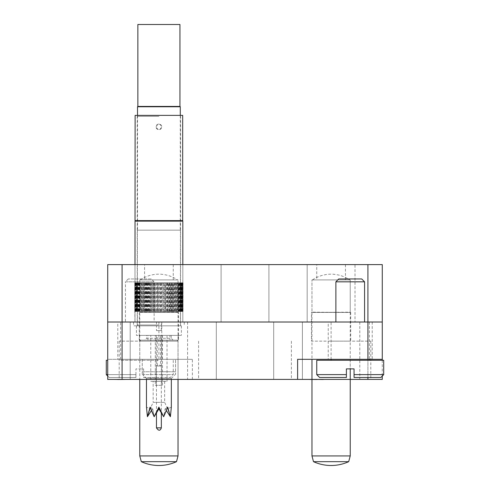 <?xml version="1.0" encoding="UTF-8"?>
<svg xmlns="http://www.w3.org/2000/svg" width="490" height="490" viewBox="0 0 490 490"><rect width="100%" height="100%" fill="white"/><g stroke="black" fill="none" stroke-linecap="round" stroke-linejoin="round"><path stroke-width="0.37" stroke-dasharray="2.45 1.84" d="M158.907 379.407L119.205 379.407L158.907 379.407M158.907 341.138L119.205 341.138L158.907 341.138M331.093 379.407L370.795 379.407L331.093 379.407M331.093 341.138L370.795 341.138L331.093 341.138M140.728 340.183L177.08 340.183L140.728 340.183L139.773 341.138L139.773 359.317L142.259 359.317L139.773 359.317L139.773 379.407L178.035 379.407L178.035 359.317L122.077 359.317L122.077 322.01L382.274 322.01L107.727 322.01L122.077 322.01L107.727 322.01L107.727 359.317L192.386 359.317L178.035 359.317L178.035 379.407L178.035 279.919L139.773 279.919L178.035 279.919L139.773 279.919L178.035 279.919L178.035 312.155L139.295 312.442L139.295 341.138L178.513 341.138L139.295 341.138M122.077 379.407L122.077 359.317L107.727 359.317L107.727 379.407L139.773 379.407L139.773 279.919L139.773 312.155L178.513 312.442L139.295 312.442L178.513 312.442L178.513 341.138M350.228 379.407L350.228 279.919L311.965 279.919L350.228 279.919L311.965 279.919L350.228 279.919L350.228 312.155L311.487 312.442L311.487 341.138L350.705 341.138L311.487 341.138M311.965 379.499L311.965 279.919L311.965 312.155L350.705 312.442L311.487 312.442L350.705 312.442L350.705 341.138M316.748 264.612L345.444 264.612L316.748 264.612L316.748 279.919L345.444 279.919L316.748 279.919M345.444 264.612L345.444 279.919M144.556 264.612L173.252 264.612L144.556 264.612L144.556 279.919L173.252 279.919L144.556 279.919M173.252 264.612L173.252 279.919M130.205 322.01L187.603 322.01L130.205 322.01L187.603 322.01L130.205 322.01L187.603 322.01L130.205 322.01L187.603 322.01L130.205 322.01L187.603 322.01L130.205 322.01L130.205 379.407L187.603 379.407L130.205 379.407L187.603 379.407L130.205 379.407L187.603 379.407L130.205 379.407L187.603 379.407L130.205 379.407L187.603 379.407L130.205 379.407L130.205 322.01L130.205 379.407M187.603 322.01L187.603 379.407M180.142 282.785L180.804 282.785L180.614 311.487L181.857 311.487L182.084 282.785L181.331 282.785L183.052 282.785L181.012 282.785L182.819 282.785L182.819 264.612L134.989 264.612L182.819 264.612L134.989 264.612L182.819 264.612L134.989 264.612L182.819 264.612L134.989 264.612L182.819 264.612L134.989 264.612L134.989 322.01L182.819 322.01L134.989 322.01L182.819 322.01L134.989 322.01L182.819 322.01L134.989 322.01L182.819 322.01L134.989 322.01L182.819 322.01L134.989 322.01L161.296 322.01L134.989 322.01L134.989 264.612L182.819 264.612L182.819 322.01L133.556 322.01L184.252 322.01L158.907 322.01L182.819 322.01L182.819 264.612L182.819 322.01L182.819 264.612L182.819 322.01L182.819 311.487L182.488 311.487L183.052 311.487L181.808 311.487L182.984 311.487L182.825 282.785L180.142 282.785L180.142 311.487L182.262 311.487L180.142 311.487M142.964 311.487L140.93 311.487L143.625 311.487L142.97 311.487L142.97 282.785L149.664 282.785L135.222 282.785L136.238 282.785L136.238 311.487L134.756 311.487L134.756 282.785L136.079 282.785L134.983 282.785L134.989 264.612L134.989 322.01L134.989 264.612L134.989 322.01L134.83 311.487L160.757 311.487L158.907 311.487L158.907 282.785L134.989 282.785L160.261 282.785L160.261 311.487L159.342 311.487L162.166 311.487L160.261 311.487M216.304 322.01L216.304 379.407L273.696 379.407L216.304 379.407L273.696 379.407L216.304 379.407L273.696 379.407L216.304 379.407L273.696 379.407L216.304 379.407L273.696 379.407L216.304 379.407L273.696 379.407L216.304 379.407L216.304 322.01L216.304 379.407L216.304 322.01L216.304 379.407L216.304 322.01L273.696 322.01L273.696 379.407L273.696 322.01L216.304 322.01L273.696 322.01L216.304 322.01L273.696 322.01L273.696 379.407L273.696 322.01L216.304 322.01L273.696 322.01L216.304 322.01L273.696 322.01L273.696 379.407L273.696 322.01L216.304 322.01M221.082 264.612L221.082 322.01L268.918 322.01L221.082 322.01L268.918 322.01L221.082 322.01L268.918 322.01L221.082 322.01L268.918 322.01L221.082 322.01L268.918 322.01L221.082 322.01L268.918 322.01L221.082 322.01L221.082 264.612L268.918 264.612L268.918 322.01L268.918 264.612L268.918 322.01L268.918 264.612L268.918 322.01L268.918 264.612L221.082 264.612L268.918 264.612L221.082 264.612L221.082 322.01L221.082 264.612L268.918 264.612L221.082 264.612L268.918 264.612L221.082 264.612L221.082 322.01L221.082 264.612L268.918 264.612L221.082 264.612M302.397 322.01L359.795 322.01L302.397 322.01L359.795 322.01L302.397 322.01L359.795 322.01L302.397 322.01L359.795 322.01L302.397 322.01L359.795 322.01L302.397 322.01L302.397 379.407L359.795 379.407L302.397 379.407L359.795 379.407L302.397 379.407L359.795 379.407L302.397 379.407L359.795 379.407L302.397 379.407L359.795 379.407L302.397 379.407L302.397 322.01L302.397 379.407M359.795 322.01L359.795 379.407M355.011 264.612L307.181 264.612L355.011 264.612L307.181 264.612L355.011 264.612L307.181 264.612L355.011 264.612L307.181 264.612L355.011 264.612L307.181 264.612L307.181 322.01L355.011 322.01L307.181 322.01L355.011 322.01L307.181 322.01L355.011 322.01L307.181 322.01L355.011 322.01L307.181 322.01L355.011 322.01L307.181 322.01L307.181 264.612L355.011 264.612L355.011 322.01M307.181 264.612L307.181 322.01M117.772 322.01L161.774 322.01L117.772 322.01L117.772 359.317L161.774 359.317L117.772 359.317M161.774 322.01L161.774 359.317M328.227 322.01L372.229 322.01L328.227 322.01L328.227 359.317L372.229 359.317L328.227 359.317M372.229 322.01L372.229 359.317M382.274 322.01L367.923 322.01L367.923 379.407L382.274 379.407L382.274 264.612L107.727 264.612L107.727 322.01M122.077 264.612L122.077 322.01L367.923 322.01L367.923 264.612M178.035 379.407L367.923 379.407M382.274 360.273L382.274 376.057M297.614 359.317L382.274 359.317M311.965 359.317L311.965 379.407M117.404 379.407L120.895 379.407L117.404 379.407M120.424 379.499L115.193 379.407L120.424 379.407M120.761 379.499L115.377 379.407L120.761 379.407M122.531 379.499L115.193 379.499L122.531 379.407M124.944 379.499L115.193 379.499M117.722 379.499L122.004 379.499L117.722 379.407M124.76 379.499L115.928 379.407L124.76 379.499M170.018 379.499L156.402 379.499M163.286 379.499L160.689 379.499L163.286 379.407M163.207 379.407L170.018 379.407L163.207 379.407M253.906 379.499L245.441 379.407M251.143 379.499L252.797 379.499L251.143 379.407M248.479 379.499L251.511 379.499L248.479 379.407M247.585 379.499L252.613 379.499L247.585 379.407M309.276 379.407L323.259 379.407L309.276 379.407M316.92 379.499L311.095 379.407M311.095 379.499L309.276 379.499M317.005 379.499L310.562 379.499M316.92 379.407L310.562 379.407M158.907 325.832L133.556 325.832L158.907 325.832M135.13 115.377L182.678 115.377M135.13 220.604L182.678 220.604M134.989 221.143L182.819 221.143M158.907 311.487L144.048 311.487L144.048 282.785M143.944 282.785L143.944 311.487L140.06 311.487L140.287 282.785L140.287 311.487L135.05 311.487L135.05 282.785L136.477 282.785L136.477 311.487L135.05 311.487M138.217 282.785L138.217 311.487L136.11 311.487L136.11 282.785M136.796 282.785L136.796 311.487L135.418 311.487L136.238 311.487M136.477 311.487L135.724 311.487L137.194 311.487L137.194 282.785L139.528 282.785L139.528 311.487L138.174 311.487L139.528 311.487M136.477 282.785L135.546 282.785L137.194 282.785L137.194 311.487L136.581 311.487L138.217 311.487M140.967 311.487L139.73 311.487L140.967 311.487M145.181 311.487L143.625 311.487L145.181 311.487M147.594 311.487L145.91 311.487L147.594 311.487M150.167 311.487L148.378 311.487L150.167 311.487M152.862 311.487L150.987 311.487L152.862 311.487M175.812 282.785L168.143 282.785L182.488 282.785L175.812 282.785L175.873 311.487L175.249 311.487L175.892 311.487L175.892 282.785L154.852 282.785L154.852 311.487L156.512 311.487L153.713 311.487L154.852 311.487L154.852 282.785L153.523 282.785L153.523 311.487M158.466 311.487L156.512 311.487L158.466 311.487M164.793 311.487L164.095 311.487L164.946 311.487L164.793 282.785L165.596 282.785L165.596 311.487L164.946 311.487L167.641 311.487L165.596 311.487M170.134 311.487L169.436 311.487L170.214 311.487L170.134 282.785L174.844 282.785L174.844 311.487L174.183 311.487L176.878 311.487L174.844 311.487M172.584 311.487L171.898 311.487L172.627 311.487L172.584 282.785M178.66 311.487L178.078 311.487L178.66 311.487L178.587 282.785L181.857 282.785M180.167 311.487L179.634 311.487L180.167 311.487L180.167 282.785M181.374 311.487L180.896 311.487L181.374 311.487L181.374 282.785M182.494 311.487L181.331 311.487L182.488 311.487L182.494 282.785M179.211 311.487L178.893 311.487L179.211 311.487L179.211 282.785L175.873 282.785M177.521 311.487L178.893 311.487L177.527 311.487L177.521 282.785L177.527 311.487M173.38 311.487L173.76 311.487L173.068 311.487L173.38 311.487L173.38 282.785M170.998 311.487L171.439 311.487L170.685 311.487L170.998 311.487L170.998 282.785M168.438 311.487L168.946 311.487L168.143 311.487L168.438 282.785M165.743 311.487L166.306 311.487L165.467 311.487L165.743 282.785L158.907 282.785M153.523 282.785L150.926 282.785L150.926 311.487M136.238 282.785L134.83 282.785L136 282.785L136 311.487M136 282.785L135.05 282.785M139.528 282.785L141.108 282.785L141.108 311.487M141.108 282.785L142.939 282.785L142.939 311.487M150.926 282.785L152.212 282.785L152.212 311.487M152.212 282.785L157.547 282.785L157.547 311.487M157.547 282.785L162.956 282.785L162.956 311.487L164.095 311.487L162.956 311.487L162.956 282.785L164.793 282.785M160.261 282.785L168.143 282.785L168.143 311.487L167.641 311.487L169.436 311.487L166.306 311.487L168.143 311.487M165.596 282.785L170.134 282.785M174.844 282.785L178.66 282.785M181.857 311.487L180.614 311.487L180.614 282.785L179.211 282.785M168.143 282.785L165.743 282.785M160.114 282.785L160.114 311.487M157.694 311.487L157.694 282.785M161.614 282.785L161.614 311.487L162.704 311.487L161.614 311.487M160.561 311.487L160.561 282.785M163.397 311.487L163.397 282.785M163.568 311.487L165.467 311.487L163.568 311.487M164.285 282.785L164.285 311.487M166.171 311.487L166.171 282.785M166.882 282.785L166.882 311.487M168.848 311.487L168.848 282.785M168.946 311.487L170.685 311.487L168.946 311.487M169.369 282.785L169.369 311.487M171.378 311.487L171.378 282.785M171.439 311.487L173.068 311.487L171.439 311.487M171.708 282.785L171.708 311.487M173.736 311.487L173.736 282.785M173.76 311.487L175.249 311.487L173.76 311.487M173.864 282.785L173.864 311.487M175.567 282.785L175.567 311.487M177.803 311.487L177.803 282.785M179.45 311.487L179.45 282.785M179.358 311.487L180.302 311.487L179.358 311.487M178.972 282.785L178.972 311.487M180.804 311.487L180.804 282.785M181.717 282.785L181.717 311.487L182.794 311.487L181.729 311.487L181.729 282.785M181.698 311.487L181.012 311.487L181.698 311.487M181.012 282.785L181.012 311.487M182.586 311.487L182.586 282.785M182.396 311.487L181.57 311.487L182.396 311.487M181.57 282.785L181.57 311.487M182.942 282.785L182.942 311.487M182.984 311.487L182.984 282.785M181.808 282.785L181.808 311.487M183.052 282.785L183.052 311.487L183.04 282.785M182.758 282.785L182.758 311.487M181.331 282.785L181.331 311.487M182.262 282.785L182.262 311.487M182.145 311.487L182.145 282.785M181.202 311.487L181.202 282.785M180.896 311.487L179.591 311.487L180.896 311.487M179.591 282.785L179.591 311.487M179.946 311.487L179.946 282.785M179.634 311.487L178.28 311.487L179.634 311.487M178.28 282.785L178.28 311.487M178.397 311.487L178.397 282.785M178.078 311.487L176.7 311.487L178.078 311.487M176.7 282.785L176.7 311.487M176.878 282.785L176.878 311.487M176.578 311.487L176.578 282.785M174.869 282.785L174.869 311.487M174.501 311.487L174.501 282.785M174.183 311.487L172.627 311.487L174.183 311.487M172.811 282.785L172.811 311.487M172.211 311.487L172.211 282.785M171.898 311.487L170.214 311.487L171.898 311.487M170.557 282.785L170.557 311.487M169.736 311.487L169.736 282.785M167.525 282.785L167.525 311.487M167.108 311.487L167.108 282.785M164.358 311.487L164.358 282.785M161.982 282.785L161.982 311.487M161.541 311.487L161.541 282.785M159.128 282.785L159.128 311.487M158.68 311.487L158.68 282.785M156.267 282.785L156.267 311.487M155.826 311.487L155.826 282.785M153.45 282.785L153.45 311.487M153.015 311.487L153.015 282.785M150.706 282.785L150.706 311.487M150.283 311.487L150.283 282.785M149.664 282.785L149.664 311.487M148.072 282.785L148.072 311.487M147.674 311.487L147.674 282.785M147.251 282.785L147.251 311.487M145.597 282.785L145.597 311.487M145.224 311.487L145.224 282.785M144.997 282.785L144.997 311.487M143.307 282.785L143.307 311.487M141.236 282.785L141.236 311.487M140.93 311.487L140.93 282.785M139.411 282.785L139.411 311.487M139.148 311.487L139.148 282.785M137.862 282.785L137.862 311.487M137.647 311.487L137.647 282.785L137.666 311.487M136.606 282.785L136.606 311.487M136.441 311.487L136.441 282.785M135.663 282.785L135.663 311.487M135.546 311.487L135.546 282.785M136.079 282.785L136.079 311.487M134.768 282.785L134.768 311.487M134.756 311.487L134.756 282.785M134.83 282.785L134.83 311.487M134.866 311.487L134.866 282.785M135.222 282.785L135.222 311.487M135.314 311.487L135.314 282.785M135.951 282.785L135.951 311.487M136.796 311.487L136.11 311.487M137.004 282.785L137.004 311.487M138.835 282.785L138.835 311.487M138.364 282.785L138.364 311.487M138.603 311.487L138.603 282.785M140.005 282.785L140.005 311.487M141.996 282.785L141.996 311.487M141.922 282.785L141.922 311.487M142.241 311.487L142.241 282.785M144.428 311.487L144.428 282.785M146.1 282.785L146.1 311.487M146.43 282.785L146.43 311.487M146.816 311.487L146.816 282.785M148.439 282.785L148.439 311.487M148.966 282.785L148.966 311.487M149.37 311.487L149.37 282.785M151.637 282.785L151.637 311.487M152.065 311.487L152.065 282.785M154.411 282.785L154.411 311.487M156.194 282.785L156.194 311.487M157.253 282.785L157.253 311.487M158.907 325.005L137.237 325.005L158.907 325.005M158.907 116.332L137.237 116.332L158.907 116.332M156.512 330.615L161.296 330.615L156.512 330.615L156.512 325.832L161.296 325.832L156.512 325.832L156.512 322.01M161.296 330.615L161.296 322.01M156.083 126.855C157.964 123.217 159.844 123.217 161.725 126.855C159.85 130.499 157.964 130.499 156.083 126.855A2.824 2.824 0 0 0 158.907 129.679A2.824 2.824 0 0 0 161.725 126.855A2.824 2.824 0 0 0 158.907 124.037A2.824 2.824 0 0 0 156.083 126.855M137.525 115.377L137.525 230.171L180.283 230.171L137.525 230.171M180.283 115.377L180.283 230.171M137.384 230.171L180.43 230.171L137.384 230.171L137.384 325.832L180.43 325.832L137.384 325.832M180.43 230.171L180.43 325.832M136.422 325.832L181.386 325.832L136.422 325.832L136.422 335.399L181.386 335.399L136.422 335.399M181.386 325.832L181.386 335.399M139.534 335.399L178.274 335.399L139.534 335.399L139.534 340.183L178.274 340.183L139.534 340.183M178.274 335.399L178.274 340.183M139.773 341.138L178.035 341.138L139.773 341.138M177.08 340.183L178.035 341.138L178.035 359.317M142.259 359.317L142.259 371.751L175.549 371.751L175.549 374.238L175.549 359.317L175.549 371.751L142.259 371.751L142.259 374.238L142.259 359.317M146.467 379.407L146.467 378.445L171.341 378.445L175.549 374.238M171.341 379.407L171.341 378.445L146.467 378.445L142.259 374.238M153.168 381.318L164.646 381.318L153.168 381.318L153.168 402.351L164.646 402.351L167.684 408.874L171.341 407.147L170.391 416.714L167.684 408.874L170.391 416.714L168.223 408.623M164.646 381.318L164.646 402.351L153.168 402.351L150.124 408.874L147.417 416.714L152.696 408.874L154.148 416.714L158.907 408.874L163.666 416.714L165.112 408.874L170.391 416.714M150.773 381.318L167.035 381.318L150.773 381.318L150.773 335.399L167.035 335.399L150.773 335.399M167.035 381.318L167.035 335.399M155.318 335.399L162.49 335.399L155.318 335.399L155.318 385.324L162.49 385.324L155.318 385.324M162.49 335.399L162.49 385.324M161.535 335.399L156.273 335.399L161.535 335.399L161.535 385.324L156.273 385.324L161.535 385.324M156.273 335.399L156.273 385.324M157.229 335.399L160.579 335.399L157.229 335.399L157.229 365.24L160.579 365.24L157.229 365.24L156.463 366.005L161.345 366.005L156.463 366.005L156.463 412.813M160.579 335.399L160.579 365.24L161.345 366.005L161.345 412.813M150.124 408.874L147.417 416.714L146.467 407.147L150.124 408.874M150.112 407.147L152.696 408.874L150.112 407.147L151.435 410.559L152.696 408.874L154.148 416.714L158.907 407.147L158.907 408.874M158.907 407.147L163.666 416.714L165.112 408.874L166.373 410.559L167.696 407.147L165.112 408.874L167.696 407.147M149.585 408.623L147.417 416.714M137.862 24.5L179.953 24.5M137.862 106.434L179.953 106.434M137.525 106.771L180.283 106.771M169.907 340.183L147.906 340.183L169.907 340.183L169.907 335.399L147.906 335.399L169.907 335.399M147.906 340.183L147.906 335.399M146.614 335.399L171.2 335.399L146.614 335.399L146.614 338.272L171.2 338.272L173.111 340.183L144.697 340.183L173.111 340.183M171.2 335.399L171.2 338.272L146.614 338.272L144.697 340.183M151.251 278.957L128.294 278.957L151.251 278.957L154.123 281.83L125.422 281.83L125.422 322.01L154.123 322.01L125.422 322.01M128.294 278.957L125.422 281.83L154.123 281.83L154.123 322.01M107.727 374.623L135.944 374.623L135.944 377.49L109.16 377.49L135.944 377.49L135.944 374.623L106.293 374.623M109.16 377.49L107.727 376.057M120.638 322.01L158.907 322.01L120.638 322.01L120.638 360.273L158.907 360.273L120.638 360.273M158.907 322.01L158.907 360.273M106.293 360.273L107.727 360.273M135.944 374.623L135.944 368.884L143.601 368.884L143.601 374.623L173.252 374.623L143.601 374.623L143.601 377.49L170.385 377.49L143.601 377.49L143.601 368.884L135.944 368.884L135.944 374.623M173.252 360.273L173.252 374.623L170.385 377.49M319.615 377.49L346.399 377.49L346.399 374.623L316.748 374.623M364.578 322.01L335.877 322.01L364.578 322.01M331.093 322.01L369.362 322.01L331.093 322.01L331.093 359.317M369.362 360.273L331.093 360.273L369.362 360.273M369.362 322.01L369.362 359.317M383.707 374.623L354.056 374.623L354.056 377.49L380.84 377.49M316.748 360.273L383.707 360.273M354.056 374.623L354.056 368.884L346.399 368.884L346.399 374.623M335.877 281.83L364.578 281.83M361.706 278.957L338.749 278.957M312.442 279.919A33.185 33.185 0 0 1 349.75 279.919L312.442 279.919L349.75 279.919M311.965 455.933L350.228 455.933M313.502 461.672L348.69 461.672M140.25 279.919A33.185 33.185 0 0 1 177.558 279.919L140.25 279.919L177.558 279.919M139.773 455.933L178.035 455.933M141.31 461.672L176.498 461.672M192.386 379.407L192.386 359.317M367.923 377.49L367.923 359.317M350.228 359.317L350.228 368.884M161.345 427.85L156.463 427.85M198.603 341.138L198.603 379.407M370.795 341.138L370.795 379.407M291.397 341.138L291.397 379.407M119.205 341.138L119.205 379.407M133.556 322.01L133.556 325.832M184.252 322.01L184.252 325.832M180.571 116.332L180.571 325.005M137.237 116.332L137.237 325.005"/><path stroke-width="0.73" d="M107.727 322.01L107.727 264.612L122.077 264.612L122.077 379.407L107.727 379.407L107.727 322.01L382.274 322.01L382.274 360.273M382.274 359.317L297.614 359.317L297.614 379.407L122.077 379.407M311.965 359.317L311.965 379.407L297.614 379.407M382.274 376.057L382.274 379.407L367.923 379.407L367.923 377.49M311.965 379.407L367.923 379.407M122.077 264.612L382.274 264.612L382.274 322.01M115.193 379.407L117.404 379.407M117.404 379.499L118.243 379.407M118.243 379.499L120.895 379.407M120.424 379.499L124.944 379.407M156.402 379.407L170.018 379.407M245.441 379.407L253.906 379.407M316.999 379.407L323.259 379.499L316.999 379.407M316.999 379.499L309.276 379.407M135.13 220.604L182.678 220.604L182.678 115.377L135.13 115.377L134.989 264.612M182.678 220.604L182.819 221.143L134.989 221.143M137.525 106.771L137.862 106.434L179.953 106.434L180.283 106.771L137.525 106.771L137.525 115.377M180.283 106.771L180.283 115.377M179.953 106.434L179.953 24.5L137.862 24.5L137.862 106.434M146.467 379.407L146.467 407.147L147.417 416.714L150.112 407.147L154.148 416.714L158.907 407.147L163.666 416.714L167.696 407.147L170.391 416.714L171.341 407.147L171.341 379.407M156.463 412.813L156.463 427.85L161.345 427.85C160.193 430.992 158.564 430.992 156.463 427.85M161.345 412.813L161.345 427.85M147.417 416.714L151.435 410.559L154.148 416.714L158.907 408.874L163.666 416.714L166.373 410.559L170.391 416.714M158.907 408.874L158.907 407.147M168.223 408.623L167.696 407.147M150.112 407.147L149.585 408.623M107.727 376.057L106.293 374.623L107.727 374.623M107.727 360.273L106.293 360.273L106.293 374.623M335.877 281.83L338.749 278.957L361.706 278.957L364.578 281.83L335.877 281.83L335.877 322.01M346.399 374.623L346.399 377.49L319.615 377.49L316.748 374.623L346.399 374.623L346.399 368.884L354.056 368.884L354.056 374.623L383.707 374.623L383.707 360.273L316.748 360.273L316.748 374.623M364.578 281.83L364.578 322.01M331.093 359.317L331.093 360.273M369.362 359.317L369.362 360.273M383.707 374.623L380.84 377.49L354.056 377.49L354.056 374.623M331.093 461.672L313.502 461.672A42.361 42.361 0 0 0 348.69 461.672L331.093 461.672M350.228 368.884L350.228 455.933L311.965 455.933L313.502 461.672M158.907 461.672L141.31 461.672A42.361 42.361 0 0 0 176.498 461.672L158.907 461.672M178.035 379.407L178.035 455.933L139.773 455.933L141.31 461.672M367.923 359.317L367.923 264.612M182.819 221.143L182.819 264.612M311.965 379.499L311.965 455.933M348.69 461.672L350.228 455.933M139.773 379.407L139.773 455.933M176.498 461.672L178.035 455.933"/></g></svg>
